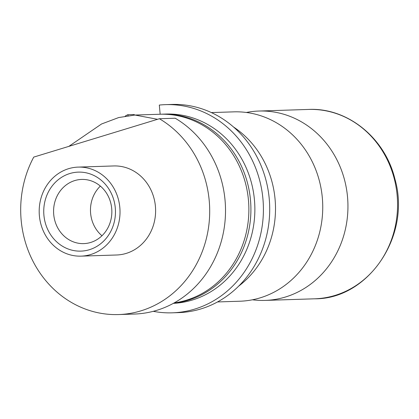 <?xml version="1.0" encoding="UTF-8"?>
<svg xmlns="http://www.w3.org/2000/svg" width="419" height="419" viewBox="0 0 419 419"><rect width="100%" height="100%" fill="white"/><g stroke="black" fill="none" stroke-linecap="round" stroke-linejoin="round"><path stroke-width="0.63" d="M160.163 114.235L159.314 105.069A104.142 94.495 88.1 0 1 165.542 104.645A104.142 94.495 88.1 0 1 259.827 180.966A104.142 94.495 88.1 0 1 172.272 312.825A104.142 94.495 88.1 0 1 153.254 311.322M165.542 104.645L171.842 104.441A104.142 94.495 88.1 0 1 266.128 180.767A104.142 94.495 88.1 0 1 178.573 312.621L172.272 312.825M128.141 115.634L127.737 114.717L134.038 114.513L134.782 115.052M160.87 114.214A94.736 85.953 88.1 0 1 161.891 114.178A94.736 85.953 88.1 0 1 247.655 183.606A94.736 85.953 88.1 0 1 173.712 303.152M161.891 114.178L165.845 114.052A94.736 85.953 88.1 0 1 251.61 183.48A94.736 85.953 88.1 0 1 173.33 303.361M125.213 116.094A104.142 94.495 88.1 0 1 127.737 114.717M246.356 112.47A94.736 85.953 88.1 0 1 258.926 111.04A94.736 85.953 88.1 0 1 344.69 180.469A94.736 85.953 88.1 0 1 265.049 300.407A94.736 85.953 88.1 0 1 252.411 299.789M211.375 112.575L233.718 111.857A94.736 85.953 88.1 0 1 319.488 181.286A94.736 85.953 88.1 0 1 239.841 301.224L217.498 301.947M233.488 126.967A94.736 85.953 88.1 0 1 272.245 182.81A94.736 85.953 88.1 0 1 238.636 286.161M118.493 199.748A44.545 40.418 88.1 0 1 81.04 256.14A44.545 40.418 88.1 0 1 40.716 223.495A44.545 40.418 88.1 0 1 78.164 167.102A44.545 40.418 88.1 0 1 118.493 199.748M78.164 167.102L113.753 165.95A44.545 40.418 88.1 0 1 154.082 198.596A44.545 40.418 88.1 0 1 116.634 254.993L81.04 256.14M45.1 222.159A39.522 35.856 88.1 0 1 69.826 173.534A39.522 35.856 88.1 0 1 114.104 201.083A39.522 35.856 88.1 0 1 89.383 249.708A39.522 35.856 88.1 0 1 45.1 222.159M54.685 220.08A32.111 29.136 88.1 0 1 81.679 179.426A32.111 29.136 88.1 0 1 110.747 202.958A32.111 29.136 88.1 0 1 83.753 243.612A32.111 29.136 88.1 0 1 54.685 220.08M101.964 235.756A32.111 29.136 88.1 0 1 91.572 218.886A32.111 29.136 88.1 0 1 100.361 186.088M157.549 119.295L134.976 115.047L159.849 114.246A94.736 85.953 88.1 0 1 245.618 183.674A94.736 85.953 88.1 0 1 174.131 302.916M206.117 182.705A104.142 94.495 88.1 0 1 118.556 314.559A104.142 94.495 88.1 0 1 24.271 238.233A104.142 94.495 88.1 0 1 33.74 157.099L159.388 118.734A104.142 94.495 88.1 0 1 206.117 182.705M159.388 118.734L175.205 118.221A104.142 94.495 88.1 0 1 221.934 182.192A104.142 94.495 88.1 0 1 134.379 314.051L118.556 314.559M134.976 115.047L118.697 117.55L101.55 123.987L68.831 146.383M394.305 178.866A94.736 85.953 88.1 0 1 314.664 298.805C368.107 299.36 411.474 235.997 394.908 178.976C384.893 137.427 346.99 107.432 308.541 109.438A94.736 85.953 88.1 0 1 394.305 178.866M265.049 300.407L314.664 298.805M258.926 111.04L308.541 109.438"/></g></svg>
